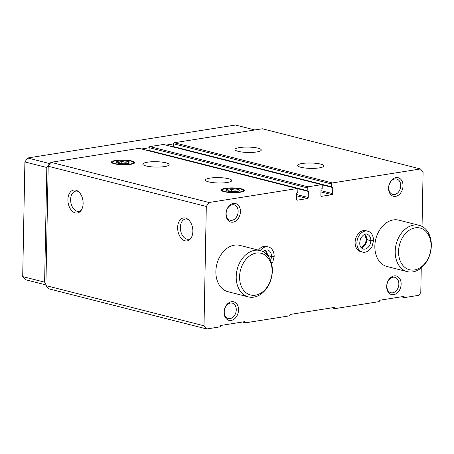 <?xml version="1.0" encoding="UTF-8"?>
<svg xmlns="http://www.w3.org/2000/svg" width="454" height="454" viewBox="0 0 454 454"><rect width="100%" height="100%" fill="white"/><g stroke="black" fill="none" stroke-linecap="round" stroke-linejoin="round"><path stroke-width="0.68" d="M300.803 167.265A13.149 2.684 -178.9 0 1 297.591 165.438A13.149 2.684 -178.9 0 1 310.791 163.003A13.149 2.684 -178.9 0 1 323.889 165.943A13.149 2.684 -178.9 0 1 315.309 168.292A13.149 2.684 -178.9 0 1 300.803 167.265M238.185 151.347A13.149 2.684 -178.9 0 1 234.973 149.519A13.149 2.684 -178.9 0 1 248.173 147.085A13.149 2.684 -178.9 0 1 261.266 150.024A13.149 2.684 -178.9 0 1 252.691 152.374A13.149 2.684 -178.9 0 1 238.185 151.347M421.255 267.888L420.784 292.558L418.838 295.316L404.548 297.586L403.998 296.388L379.709 300.242L379.113 301.621L334.995 308.624L334.445 307.426L290.282 314.435L289.686 315.814L245.569 322.811L245.018 321.614L220.729 325.473L220.128 326.846L206.746 328.974L204.011 325.79L206.303 206.445L209.084 202.507L297.154 188.529A0.959 0.704 -75.7 0 1 297.858 189.352L297.801 192.161A0.477 0.352 -75.7 0 1 297.432 192.683L296.984 192.757A0.477 0.352 -75.7 0 0 296.61 193.279L296.496 199.368A0.959 0.704 -75.7 0 0 297.2 200.186L307.5 198.551A0.959 0.704 -75.7 0 0 308.238 197.501L308.357 191.418A0.477 0.352 -75.7 0 0 308.005 191.009L307.551 191.077A0.477 0.352 -75.7 0 1 307.199 190.669L307.25 187.86A0.959 0.704 -75.7 0 1 307.994 186.81L321.54 184.659A0.959 0.704 -75.7 0 1 322.249 185.482L322.192 188.291A0.477 0.352 -75.7 0 1 321.824 188.813L321.37 188.887A0.477 0.352 -75.7 0 0 321.001 189.409L320.882 195.498A0.959 0.704 -75.7 0 0 321.591 196.315L331.885 194.681A0.959 0.704 -75.7 0 0 332.629 193.631L332.742 187.547A0.477 0.352 -75.7 0 0 332.39 187.139L331.942 187.207A0.477 0.352 -75.7 0 1 331.59 186.798L331.641 183.989A0.959 0.704 -75.7 0 1 332.385 182.939L420.455 168.962L262.338 128.766L174.268 142.743A0.959 0.704 -75.7 0 0 173.524 143.793L173.473 146.602A0.477 0.352 -75.7 0 0 173.825 147.011L331.732 187.156M307.347 191.026L149.434 150.881A0.477 0.352 -75.7 0 1 149.082 150.473L149.139 147.663A0.959 0.704 -75.7 0 1 149.877 146.614L163.429 144.463A0.959 0.704 -75.7 0 1 163.837 144.571M208.664 181.884A13.149 2.684 -178.9 0 1 205.458 180.056A13.149 2.684 -178.9 0 1 218.652 177.622A13.149 2.684 -178.9 0 1 231.75 180.561A13.149 2.684 -178.9 0 1 223.175 182.911A13.149 2.684 -178.9 0 1 208.664 181.884M146.046 165.965A13.149 2.684 -178.9 0 1 142.834 164.138A13.149 2.684 -178.9 0 1 156.034 161.703A13.149 2.684 -178.9 0 1 169.132 164.643A13.149 2.684 -178.9 0 1 160.551 166.993A13.149 2.684 -178.9 0 1 146.046 165.965M241.624 188.875A11.628 2.378 1.1 0 0 228.141 188.007A11.628 2.378 1.1 0 0 221.285 190.334A11.628 2.378 1.1 0 0 232.788 192.644A11.628 2.378 1.1 0 0 244.371 190.776A11.628 2.378 1.1 0 0 241.624 188.875M131.881 160.977A11.628 2.378 1.1 0 0 118.403 160.109A11.628 2.378 1.1 0 0 111.542 162.436A11.628 2.378 1.1 0 0 123.045 164.745A11.628 2.378 1.1 0 0 134.628 162.878A11.628 2.378 1.1 0 0 131.881 160.977M209.084 202.507L50.967 162.311L139.037 148.333A0.959 0.704 -75.7 0 1 139.452 148.441M420.455 168.962L423.094 172.043L422.05 226.444M206.746 328.974L48.629 288.778L45.894 285.594L48.186 166.249L50.967 162.311M245.569 322.811L242.459 322.022M334.995 308.624L331.885 307.835M404.548 297.586L401.438 296.797M192.871 231.364A11.628 7.491 -99 0 0 187.258 218.822A11.628 7.491 -99 0 0 177.86 230.604A11.628 7.491 -99 0 0 190.442 238.9A11.628 7.491 -99 0 0 192.871 231.364M83.127 203.466A11.628 7.491 -99 0 0 77.515 190.924A11.628 7.491 -99 0 0 68.117 202.705A11.628 7.491 -99 0 0 80.698 210.996A11.628 7.491 -99 0 0 83.127 203.466M206.303 206.445L48.186 166.249M204.011 325.79L45.894 285.594M258.457 250.114A10.76 7.934 -75.7 0 1 266.521 246.488L268.32 246.948A10.76 7.934 104.3 0 0 260.261 250.574M362.383 252.038L360.584 251.578A10.76 7.934 -75.7 0 1 355.102 242.442A10.76 7.934 -75.7 0 1 365.884 230.723L367.683 231.182A10.76 7.934 104.3 0 0 357.343 239.655A10.76 7.934 104.3 0 0 362.383 252.038C364.136 252.782 368.881 252.299 372.132 246.352L373.54 240.654M233.379 203.432A9.562 7.048 -75.7 0 1 239.366 216.479A9.562 7.048 -75.7 0 1 226.852 218.465A9.562 7.048 -75.7 0 1 233.379 203.432M231.489 301.717A9.562 7.048 -75.7 0 1 237.482 314.764A9.562 7.048 -75.7 0 1 224.963 316.75A9.562 7.048 -75.7 0 1 231.489 301.717M395.973 177.633A9.562 7.048 -75.7 0 1 401.96 190.68A9.562 7.048 -75.7 0 1 389.447 192.666A9.562 7.048 -75.7 0 1 395.973 177.633M394.083 275.918A9.562 7.048 -75.7 0 1 400.076 288.965A9.562 7.048 -75.7 0 1 387.557 290.952A9.562 7.048 -75.7 0 1 394.083 275.918M407.369 271.668L387.018 266.498A23.909 17.627 -75.7 0 1 374.845 246.193A23.909 17.627 -75.7 0 1 398.799 220.15L419.15 225.326A23.909 17.627 -75.7 0 1 430.347 252.844A23.909 17.627 -75.7 0 1 407.369 271.668A23.909 17.627 -75.7 0 1 395.196 251.363A23.909 17.627 -75.7 0 1 419.15 225.326M248.389 296.899L228.039 291.723A23.909 17.627 -75.7 0 1 215.866 271.418A23.909 17.627 -75.7 0 1 239.82 245.381L260.17 250.551A23.909 17.627 -75.7 0 1 271.367 278.069A23.909 17.627 -75.7 0 1 248.389 296.899A23.909 17.627 -75.7 0 1 236.216 276.594A23.909 17.627 -75.7 0 1 260.17 250.551M78.315 191.492A10.238 6.594 -99 0 0 75.727 191.128A10.238 6.594 -99 0 0 70.818 202.274A10.238 6.594 -99 0 0 78.934 211.354A10.238 6.594 -99 0 0 81.289 210.208M188.058 219.39A10.238 6.594 -99 0 0 185.47 219.027A10.238 6.594 -99 0 0 180.561 230.172A10.238 6.594 -99 0 0 188.677 239.252A10.238 6.594 -99 0 0 191.026 238.106M392.994 277.229A7.945 5.857 -75.7 0 1 394.804 277.303A7.945 5.857 -75.7 0 1 398.527 286.451A7.945 5.857 -75.7 0 1 390.888 292.711A7.945 5.857 -75.7 0 1 386.939 284.76A7.945 5.857 -75.7 0 1 392.994 277.229M394.884 178.944A7.945 5.857 -75.7 0 1 396.694 179.024A7.945 5.857 -75.7 0 1 400.411 188.166A7.945 5.857 -75.7 0 1 392.778 194.426A7.945 5.857 -75.7 0 1 388.823 186.475A7.945 5.857 -75.7 0 1 394.884 178.944M230.399 303.028A7.945 5.857 -75.7 0 1 232.21 303.107A7.945 5.857 -75.7 0 1 235.932 312.25A7.945 5.857 -75.7 0 1 228.294 318.509A7.945 5.857 -75.7 0 1 224.344 310.559A7.945 5.857 -75.7 0 1 230.399 303.028M232.289 204.748A7.945 5.857 -75.7 0 1 234.099 204.822A7.945 5.857 -75.7 0 1 237.817 213.965A7.945 5.857 -75.7 0 1 230.184 220.224A7.945 5.857 -75.7 0 1 226.228 212.273A7.945 5.857 -75.7 0 1 232.289 204.748M239.587 276.702A21.52 15.867 -75.7 0 1 264.324 254.592A21.52 15.867 -75.7 0 1 263.626 291.071A21.52 15.867 -75.7 0 1 239.587 276.702M45.911 284.908L25.345 279.681L22.7 276.599L24.902 161.936L27.677 157.992L235.439 125.026L254.836 129.958M45.933 283.705L44.617 282.172L22.7 276.599M44.617 282.172L46.819 167.509L24.902 161.936M46.819 167.509L49.594 163.565L27.677 157.992M49.594 163.565L50.139 163.48M141.671 148.957L149.133 147.771M166.056 145.087L173.524 143.901M398.567 251.476A21.52 15.867 -75.7 0 1 423.31 229.366A21.52 15.867 -75.7 0 1 422.606 265.845A21.52 15.867 -75.7 0 1 398.567 251.476M129.923 164.104A10.436 2.134 -178.9 0 1 117.768 164.104A10.436 2.134 -178.9 0 1 112.898 161.726A10.436 2.134 -178.9 0 1 123.136 160.239A10.436 2.134 -178.9 0 1 133.306 162.118A10.436 2.134 -178.9 0 1 129.923 164.104M127.631 163.525A6.935 1.419 -178.9 0 1 116.309 162.532A6.935 1.419 -178.9 0 1 121.78 160.954A6.935 1.419 -178.9 0 1 129.867 162.793A6.935 1.419 -178.9 0 1 127.631 163.525M128.272 163.406L128.306 161.573C126.127 162.56 123.953 162.367 121.785 160.994C120.032 162.441 118.29 162.719 116.57 161.817M121.734 163.735L121.785 160.994M239.667 192.002A10.436 2.134 -178.9 0 1 227.511 192.002A10.436 2.134 -178.9 0 1 222.642 189.63A10.436 2.134 -178.9 0 1 232.874 188.138A10.436 2.134 -178.9 0 1 243.049 190.022A10.436 2.134 -178.9 0 1 239.667 192.002M237.374 191.423A6.935 1.419 -178.9 0 1 226.052 190.436A6.935 1.419 -178.9 0 1 231.523 188.853A6.935 1.419 -178.9 0 1 239.61 190.691A6.935 1.419 -178.9 0 1 237.374 191.423M238.015 191.304L238.049 189.471C235.87 190.459 233.691 190.266 231.529 188.892C229.769 190.339 228.033 190.618 226.313 189.715M231.478 191.633L231.529 188.892M364.721 234.315L366.367 239.406L370.816 240.665C372.91 240.841 373.693 240.682 373.165 240.189M361.356 247.946A7.65 5.641 104.3 0 0 366.747 239.678L366.367 239.479L365.271 243.946L361.276 247.867M366.747 239.678L370.816 240.716C372.91 240.961 373.693 240.87 373.16 240.45M267.684 255.523L271.452 256.482C273.546 256.726 274.329 256.635 273.796 256.215M267.633 255.466L271.452 256.436C273.546 256.606 274.329 256.448 273.802 255.954M332.385 182.939L174.268 142.743M321.54 184.659L163.429 144.463M307.994 186.81L149.877 146.614M297.154 188.529L139.037 148.333M297.2 200.186L296.785 200.083M307.5 198.551L296.564 195.776M308.238 197.501L296.587 194.539M308.357 191.418L297.631 188.694M307.199 190.669L149.082 150.473M307.25 187.86L149.139 147.663M321.591 196.315L321.177 196.213M331.885 194.681L320.955 191.906M332.629 193.631L320.978 190.669M332.742 187.547L322.022 184.823M331.59 186.798L173.473 146.602M331.641 183.989L173.524 143.793M366.747 239.633A7.65 5.641 104.3 0 0 364.829 234.281M370.816 240.665A7.65 5.641 104.3 0 0 366.917 234.196C365.379 233.288 363.314 234.633 360.726 238.237C358.881 243.923 359.687 247.521 363.149 249.025A7.65 5.641 104.3 0 0 370.816 240.716M267.383 255.165A7.65 5.641 104.3 0 0 265.465 250.052M271.452 256.436A7.65 5.641 104.3 0 0 267.554 249.961L265.028 250.211L263.008 251.635M270.544 260.46A7.65 5.641 104.3 0 0 271.452 256.482M297.37 188.541L139.253 148.344M307.443 191.077L149.326 150.876M321.761 184.67L163.644 144.474M331.829 187.207L173.717 147.011M112.898 161.726L111.809 162.736M133.306 162.118L134.356 163.168M222.642 189.63L221.552 190.635M243.049 190.022L244.099 191.066M367.683 231.182C369.658 231.415 373.364 234.048 373.546 240.416M266.997 254.734L265.357 250.086M268.32 246.948C270.295 247.18 274.006 249.814 274.182 256.187M271.651 263.978L272.769 262.117L274.176 256.419"/></g></svg>
